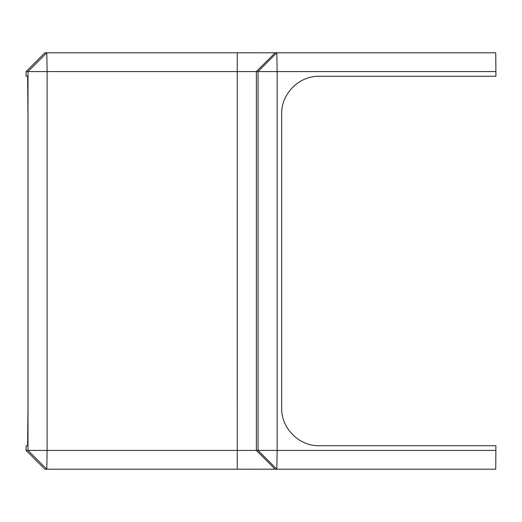 <?xml version="1.0" encoding="UTF-8"?>
<svg xmlns="http://www.w3.org/2000/svg" width="522" height="522" viewBox="0 0 522 522"><rect width="100%" height="100%" fill="white"/><g stroke="black" fill="none" stroke-linecap="round" stroke-linejoin="round"><path stroke-width="0.78" d="M237.256 52.794L44.879 52.794L26.1 71.573L26.1 76.264L27.633 76.264L27.966 113.822L27.966 408.178L27.633 445.736L26.1 445.736L26.1 450.427L44.879 469.206L46.784 469.206L47.111 450.427L237.256 450.427L237.249 52.787L275.146 52.8L256.354 71.56M256.354 450.44L275.146 469.2L237.249 469.213L237.262 450.421L277.149 450.427L277.149 71.573L495.9 71.573L495.9 76.264L319.236 76.264C299.165 75.749 281.162 93.758 281.678 113.822L281.678 408.178C281.162 428.242 299.165 446.251 319.236 445.736L495.9 445.736L495.737 469.206L275.14 469.206M256.361 450.427L256.361 71.573L47.111 71.573L47.111 450.427L28.005 450.427L46.784 469.206L237.256 469.206M495.9 71.573L495.737 52.794L275.14 52.794M495.9 450.427L277.149 450.427L276.823 469.206L258.044 450.427L258.044 71.573L256.361 71.573M258.044 71.573L276.823 52.794L277.149 71.573L258.044 71.573M26.1 450.427L28.005 450.427L28.005 71.573L47.111 71.573L46.784 52.794L28.005 71.573L26.1 71.573"/></g></svg>
